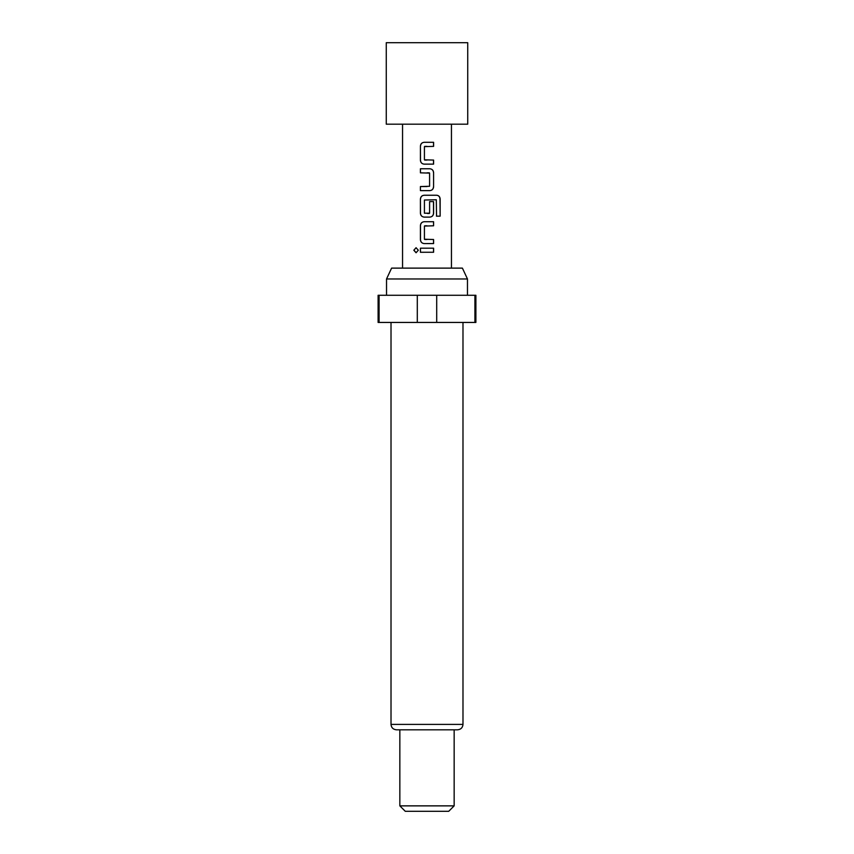 <?xml version="1.0" encoding="UTF-8"?>
<svg xmlns="http://www.w3.org/2000/svg" width="854" height="854" viewBox="0 0 854 854"><rect width="100%" height="100%" fill="white"/><g stroke="black" fill="none" stroke-linecap="round" stroke-linejoin="round"><path stroke-width="1.28" d="M413.827 250.233L416.058 247.724L418.332 250.233L416.058 252.752L413.827 250.233L416.122 247.724M386.264 124.182L467.736 124.182L467.736 42.7L386.264 42.7L386.264 124.182M433.586 164.139L424.15 164.139C421.908 163.883 420.659 162.623 420.414 160.338L420.424 146.087C420.648 143.792 421.897 142.533 424.16 142.298L433.608 142.298L433.608 146.376L424.427 146.632L424.427 159.805L433.597 160.072L433.586 164.139L427 164.139M433.586 172.561L433.586 186.823C433.362 189.108 432.113 190.378 429.861 190.623L420.414 190.623L420.414 186.546L429.583 186.279L429.583 173.106L420.414 172.839L420.414 168.761L429.861 168.761C432.103 169.028 433.341 170.298 433.586 172.561L433.586 186.823M436.543 216.158L436.298 199.761L424.427 200.028L424.427 213.201L429.594 213.201L429.594 201.619L433.586 201.619L433.586 213.297C433.362 215.582 432.113 216.852 429.861 217.108L424.16 217.108C421.908 216.841 420.659 215.582 420.414 213.297L420.414 199.046C420.648 196.751 421.887 195.481 424.16 195.246L436.789 195.246C438.839 195.502 439.959 196.772 440.152 199.046L440.152 216.158L436.543 216.158M433.597 243.571L424.15 243.582C421.908 243.315 420.659 242.045 420.414 239.782L420.414 225.52C420.638 223.225 421.887 221.965 424.16 221.72L433.586 221.72L433.586 225.798L424.427 226.064L424.427 239.237L433.586 239.504L433.597 243.571L427 243.571M433.597 252.261L420.414 252.272L420.414 248.194L433.608 248.183L433.597 252.261L427 252.261M451.446 268.124L451.446 124.182M402.554 268.124L402.554 124.182M386.531 278.98L391.602 268.124L462.398 268.124L467.469 278.98L386.531 278.98L386.531 295.281M462.985 724.395L391.015 724.395C391.303 727.661 393.118 729.465 396.448 729.818L457.552 729.818C460.882 729.465 462.697 727.661 462.985 724.395L462.985 322.438M454.157 805.866L448.724 811.3L405.276 811.3L399.843 805.866L454.157 805.866L454.157 729.818M417.296 322.438L417.296 295.281L378.108 295.281L378.108 322.438L475.891 322.438L475.891 295.281L436.704 295.281L436.704 322.438M417.296 295.281L436.704 295.281M474.909 322.438L474.909 295.281M379.091 295.281L379.091 322.438M420.488 252.272L420.414 248.194M433.533 248.183L433.522 252.261M420.488 248.194L427 248.194M416.122 252.741L413.976 250.233M424.182 243.582C421.94 243.337 420.712 242.066 420.488 239.782L420.414 239.782M433.522 239.504L433.522 243.571M424.726 239.504L427 239.504M424.726 225.798L427 225.798M420.488 239.782L420.488 225.52C420.712 223.225 421.951 221.965 424.192 221.72L433.512 221.72L433.586 225.798M436.789 195.246L436.682 195.246C438.721 195.491 439.831 196.751 440.002 199.046L440.152 216.158M440.013 216.158L436.437 216.158M426.765 195.246L428.879 195.246M428.708 217.108L424.16 217.108C421.951 216.863 420.712 215.592 420.488 213.297L420.414 199.046M420.488 199.046C420.712 196.751 421.951 195.481 424.192 195.246M429.562 201.619L433.512 201.619L433.512 213.297C433.288 215.592 432.06 216.852 429.829 217.108L429.861 217.108M429.295 213.479L427.47 213.479M433.512 186.823C433.288 189.108 432.06 190.378 429.829 190.623L429.861 190.623M429.829 168.761C432.06 169.007 433.288 170.277 433.512 172.561M420.488 172.839L420.414 168.761M420.488 168.761L427 168.761M429.295 172.828L427 172.839M420.414 190.623L420.414 186.546M420.488 186.546L427 186.546M429.829 190.623L427 190.623M424.182 164.139C421.94 163.904 420.712 162.634 420.488 160.338L420.414 160.338M433.522 160.072L433.512 164.139M424.726 160.072L427 160.072M424.726 146.365L427 146.365M427 142.298L433.608 142.298M433.533 142.298L433.533 146.376M420.488 160.338L420.424 146.087M420.499 146.087C420.712 143.792 421.951 142.533 424.192 142.298M467.469 295.281L467.469 278.98M399.843 805.866L399.843 729.818M391.015 724.395L391.015 322.438"/></g></svg>
